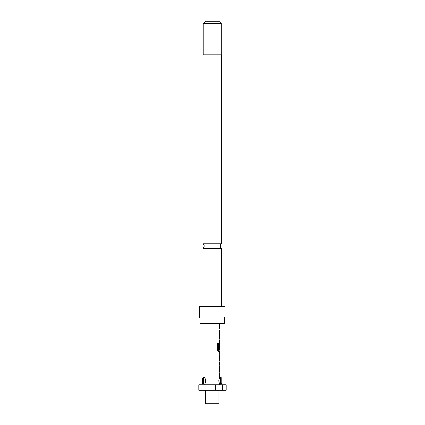 <?xml version="1.0" encoding="UTF-8"?>
<svg xmlns="http://www.w3.org/2000/svg" width="425" height="425" viewBox="0 0 425 425"><rect width="100%" height="100%" fill="white"/><g stroke="black" fill="none" stroke-linecap="round" stroke-linejoin="round"><path stroke-width="0.64" d="M202.996 248.29L221.446 248.29A2.794 2.794 0 0 1 221.446 243.817L202.996 243.817A2.794 2.794 0 0 1 202.996 248.29L202.996 306.446M218.052 349.807L218.588 349.918L218.052 349.807L218.052 343.166L217.504 343.166L217.504 350.216L218.471 351.778L219.045 351.778L219.045 349.918M220.761 384.072L220.761 377.469L219.603 377.469L218.795 380.821L219.555 384.072L220.761 384.072L221.728 383.488L220.761 384.072L219.603 384.072L219.603 384.737M220.761 377.469L221.728 378.027L221.728 383.488M218.933 390.331L218.933 403.75L205.509 403.75L205.509 390.331M222.323 390.331L226.201 390.331L226.201 384.737L215.539 384.737L215.539 390.331L222.323 390.331L222.323 384.737M203.272 23.487L205.509 21.25L218.933 21.25L221.17 23.487L203.272 23.487L203.272 54.804M221.17 23.487L221.17 54.804M225.08 317.629L225.08 306.446L199.357 306.446L199.357 317.629L200.063 317.629L200.063 323.223L224.379 323.223L224.379 317.629L225.08 317.629L224.379 317.629M221.446 243.817L221.446 54.804L202.996 54.804L202.996 243.817M221.446 248.29L221.446 306.446M202.714 383.488L202.714 378.027L203.681 377.469L203.681 384.072L202.714 383.488L203.681 384.072L204.887 384.072L205.647 380.821L204.839 377.469L204.839 323.223M204.839 384.737L204.839 384.072L203.681 384.072M219.603 328.291L219.098 328.291L219.603 328.291L219.603 323.223M219.098 329.97L219.098 328.291L219.098 329.97L219.603 329.97L219.098 329.97M218.955 331.872L219.507 331.872L219.098 333.551L219.603 329.97M218.955 340.877L219.507 340.877L219.098 339.198L219.098 340.877L219.603 340.877L219.603 342.778L219.098 344.34L219.603 342.778M219.507 351.778L219.098 349.918M219.603 353.68L219.603 351.778L218.471 351.778M219.098 355.358L219.098 361.006M219.539 355.358L219.539 361.006L219.603 355.358L218.987 355.358M219.603 362.684L219.098 366.265L219.507 364.586L218.955 364.586M218.955 373.591L219.507 373.591L219.098 371.912L219.098 373.591L219.603 373.591L219.603 377.469M219.109 382.882L218.795 380.821M219.098 371.912L219.603 371.912L219.603 366.265L219.098 366.265M219.098 361.117L219.507 362.684M219.507 353.68L219.098 355.247M217.504 343.166L218.53 343.166L218.53 349.807M218.588 349.918L219.603 349.918L219.539 344.271L219.523 349.153L219.098 349.153L219.523 349.153M219.098 344.34L219.098 349.153M219.098 339.198L219.603 339.198L219.603 333.551L219.098 333.551M200.063 317.629L199.357 317.629M215.539 390.331L198.799 390.331L198.799 384.737L215.539 384.737M220.086 384.737L220.086 390.331M218.577 350.216L219.098 350.216M218.971 344.383L219.523 344.383M218.987 344.271L219.539 344.271M219.523 355.47L218.971 355.47M219.523 360.894L218.971 360.894M219.539 361.006L218.987 361.006M204.839 377.469L203.681 377.469"/></g></svg>
